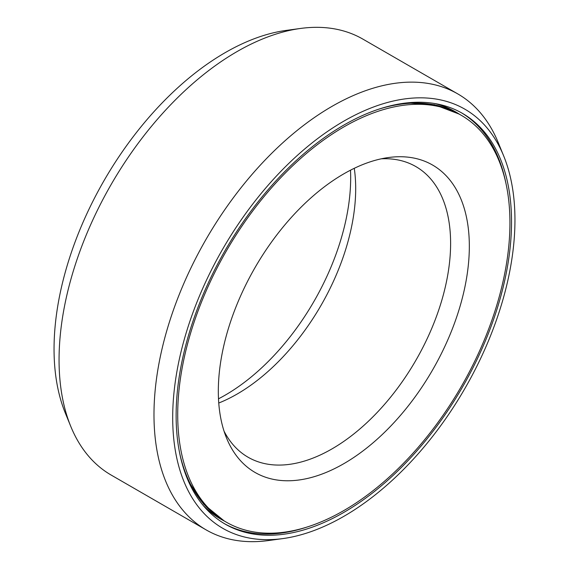<?xml version="1.0" encoding="UTF-8"?>
<svg xmlns="http://www.w3.org/2000/svg" width="569" height="569" viewBox="0 0 569 569"><rect width="100%" height="100%" fill="white"/><g stroke="black" fill="none" stroke-linecap="round" stroke-linejoin="round"><path stroke-width="0.85" d="M218.503 398.812A177.485 102.47 -60 0 0 225.175 395.163A177.485 102.47 120 0 0 350.497 170.188M461.281 115.308A234.919 135.628 120 0 1 497.292 303.547A234.919 135.628 120 0 1 343.825 510.564A234.919 135.628 -60 0 1 226.37 522.2A234.919 135.628 -60 0 1 190.359 333.953A234.919 135.628 -60 0 1 343.825 126.937A234.919 135.628 120 0 1 461.281 115.308L459.197 114.099A234.919 135.628 120 0 0 378.271 109.34M343.825 463.671A177.485 102.47 -60 0 1 226.583 438.151A177.485 102.47 -60 0 1 343.825 173.837A177.485 102.47 120 0 1 388.606 157.521A177.485 102.47 120 0 1 467.249 273.789A177.485 102.47 120 0 1 343.825 463.671M381.266 158.815A167.798 96.879 120 0 1 415.861 166.582A167.798 96.879 120 0 1 441.58 301.044A167.798 96.879 120 0 1 331.962 448.913A167.798 96.879 -60 0 1 248.063 457.22A167.798 96.879 -60 0 1 224.037 431.146M218.759 403.023A167.798 96.879 -60 0 0 237.038 394.104A167.798 96.879 120 0 0 354.274 168.303M282.765 538.601A242.01 139.725 -60 0 0 343.825 516.353A242.01 139.725 120 0 0 503.686 155.949A242.01 139.725 120 0 0 343.825 121.147A242.01 139.725 -60 0 0 175.537 380.064A242.01 139.725 -60 0 0 282.765 538.601L268.454 540.55A251.697 145.323 -60 0 1 206.113 529.881A251.697 145.323 -60 0 1 167.528 328.192A251.697 145.323 -60 0 1 331.962 106.389A251.697 145.323 120 0 1 457.81 93.921L362.887 39.119A251.697 145.323 120 0 0 300.546 28.45A251.697 145.323 120 0 0 237.038 51.587A251.697 145.323 -60 0 0 70.776 426.423A251.697 145.323 -60 0 0 111.19 475.079L206.113 529.881M343.825 512.406A237.173 136.93 -60 0 1 225.239 524.149A237.173 136.93 -60 0 1 188.887 334.103A237.173 136.93 -60 0 1 343.825 125.102A237.173 136.93 120 0 1 462.412 113.352A237.173 136.93 120 0 1 498.764 303.405A237.173 136.93 120 0 1 343.825 512.406M70.776 426.423L65.314 413.051A242.01 139.725 -60 0 1 225.175 52.647A242.01 139.725 120 0 1 286.235 30.399L300.546 28.45M503.686 155.949L498.224 142.577A251.697 145.323 120 0 0 457.81 93.921M226.37 522.2L224.286 520.991A234.919 135.628 -60 0 1 179.697 453.287M307.296 526.958A237.173 136.93 -60 0 1 224.2 523.537M505.869 183.012A237.173 136.93 120 0 0 461.367 112.762M459.304 114.163A235.04 135.699 120 0 0 434.922 103.565M224.385 521.055A235.04 135.699 -60 0 1 203.019 505.236M406.43 102.953L434.403 104.682L459.197 114.099M224.286 520.991L203.723 504.234L188.239 480.869"/></g></svg>
